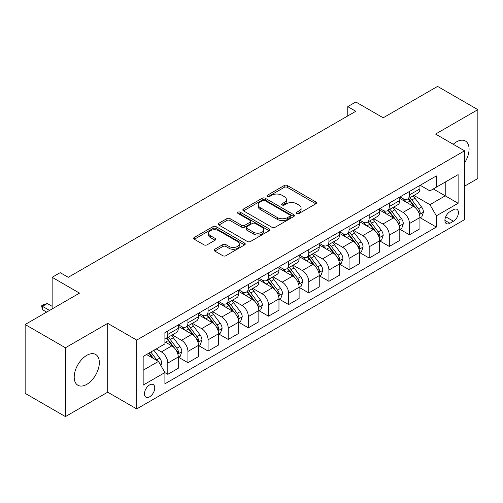 <?xml version="1.0" encoding="UTF-8"?>
<svg xmlns="http://www.w3.org/2000/svg" width="503" height="503" viewBox="0 0 503 503"><rect width="100%" height="100%" fill="white"/><g stroke="black" fill="none" stroke-linecap="round" stroke-linejoin="round"><path stroke-width="0.75" d="M296.814 213.486A1.566 0.905 0 0 0 299.027 213.486L315.834 203.784A2.238 1.289 0 0 0 316.488 202.872A2.238 1.289 0 0 0 315.834 201.961L287.364 185.525A2.238 1.289 0 0 0 284.201 185.525L267.401 195.227A1.566 0.905 0 0 0 266.942 195.862A1.566 0.905 0 0 0 267.401 196.503A1.566 0.905 0 0 0 269.614 196.503L271.79 195.246A7.155 4.131 0 0 1 281.913 195.246L284.283 196.616A7.155 4.131 0 0 1 286.377 199.54A7.155 4.131 0 0 1 284.283 202.458L282.108 203.715A1.566 0.905 0 0 0 281.649 204.356A1.566 0.905 0 0 0 282.108 204.991A1.566 0.905 0 0 0 284.321 204.991L286.496 203.74A7.155 4.131 0 0 1 296.619 203.74L298.989 205.111A7.155 4.131 0 0 1 301.083 208.028A7.155 4.131 0 0 1 298.989 210.952L296.814 212.209A1.566 0.905 0 0 0 296.355 212.844A1.566 0.905 0 0 0 296.814 213.486L296.814 212.209M86.774 384.367A17.768 10.261 120 0 0 98.381 368.705A17.768 10.261 120 0 0 95.658 354.47A17.768 10.261 120 0 0 86.774 355.351A17.768 10.261 120 0 0 75.161 371.007A17.768 10.261 120 0 0 77.89 385.248A17.768 10.261 120 0 0 86.774 384.367M464.558 162.884A17.768 10.261 120 0 0 465.388 141.003A17.768 10.261 120 0 0 456.504 141.884A17.768 10.261 120 0 0 453.234 144.273M149.605 396.829A7.293 4.206 120 0 0 154.364 390.41A7.293 4.206 120 0 0 153.245 384.562A7.293 4.206 120 0 0 149.605 384.927A7.293 4.206 120 0 0 144.839 391.353A7.293 4.206 120 0 0 145.958 397.194A7.293 4.206 120 0 0 149.605 396.829M214.781 249.249A2.238 1.289 0 0 0 214.127 250.161A2.238 1.289 0 0 0 214.781 251.079L222.766 255.687A2.238 1.289 0 0 0 225.935 255.687L244.59 244.911A2.238 1.289 0 0 0 245.244 243.999A2.238 1.289 0 0 0 244.59 243.087L216.127 226.652A2.238 1.289 0 0 0 212.964 226.652L194.303 237.429A2.238 1.289 0 0 0 193.649 238.34A2.238 1.289 0 0 0 194.303 239.252L203.954 244.823A2.238 1.289 0 0 0 207.117 244.823L215.102 240.214A2.238 1.289 0 0 0 215.756 239.296A2.238 1.289 0 0 0 215.102 238.384L210.317 235.624A5.979 3.452 0 0 1 208.563 233.185A5.979 3.452 0 0 1 212.26 229.99A5.979 3.452 0 0 1 218.774 230.739L237.517 241.559A5.979 3.452 0 0 1 239.265 243.999A5.979 3.452 0 0 1 235.574 247.193A5.979 3.452 0 0 1 229.054 246.445L225.935 244.64A2.238 1.289 0 0 0 222.766 244.64L214.781 249.249L214.781 251.079M464.558 186.16L477.85 178.483L477.85 109.654L437.572 86.403L383.204 117.796L355.816 101.983L347.762 106.636L355.816 111.282L68.245 277.31L60.19 272.657L52.136 277.31L52.136 308.936M65.428 347.768L65.428 416.597L107.717 392.183L107.717 323.354L65.428 347.768L25.15 324.517L79.524 293.123L52.136 277.31M107.717 323.354L136.715 340.091L464.558 150.812L464.558 219.641L136.715 408.926L136.715 340.091M477.85 109.654L435.56 134.075L464.558 150.812M271.947 227.293A2.238 1.289 0 0 0 275.11 227.293L293.771 216.523A2.238 1.289 0 0 0 294.425 215.605A2.238 1.289 0 0 0 293.771 214.693L265.307 198.264A2.238 1.289 0 0 0 262.145 198.264L243.483 209.034A2.238 1.289 0 0 0 242.83 209.946A2.238 1.289 0 0 0 243.483 210.858L271.947 227.293M238.655 213.825A1.566 0.905 0 0 1 240.245 214.045L240.245 212.184L269.18 228.89A2.238 1.289 0 0 1 269.834 229.802A2.238 1.289 0 0 1 269.18 230.72L250.519 241.49A2.238 1.289 0 0 1 247.357 241.49L218.893 225.055L218.893 223.231A2.238 1.289 0 0 0 218.239 224.143A2.238 1.289 0 0 0 218.893 225.055M218.893 223.231L226.878 218.623A2.238 1.289 0 0 1 230.041 218.623L241.585 225.287A2.238 1.289 0 0 0 244.747 225.287L250.048 222.225A2.238 1.289 0 0 0 250.701 221.314A2.238 1.289 0 0 0 250.048 220.402L238.032 213.461A1.566 0.905 0 0 1 237.573 212.826A1.566 0.905 0 0 1 238.535 211.989A1.566 0.905 0 0 1 240.245 212.184M65.428 416.597L25.15 393.346L25.15 324.517M453.442 209.694L449.896 211.738A7.061 4.081 120 0 0 445.287 217.962A7.061 4.081 120 0 0 446.368 223.621A7.061 4.081 120 0 0 449.896 223.269L453.442 221.226A7.061 4.081 120 0 0 458.057 215.001A7.061 4.081 120 0 0 456.976 209.342A7.061 4.081 120 0 0 453.442 209.694M420.175 185.274L429.92 190.901L436.365 187.179L436.365 175.924L164.909 332.653L164.909 343.907L143.16 356.464L143.16 385.109L164.909 372.553L164.909 383.808L436.365 227.086L436.365 215.831L429.92 204.671L413.9 195.422M436.365 187.179L458.114 174.623L458.114 203.275L436.365 215.831M107.717 392.183L136.715 408.926M347.762 106.636L347.762 115.935M433.303 188.952L445.224 195.83L445.224 182.067L458.114 174.623M429.92 204.671L445.224 195.83L458.114 203.275M143.16 370.233L158.464 361.393L146.543 354.508M164.909 372.648L167.807 374.32L167.807 363.065A9.111 5.263 -120 0 0 161.362 351.905L156.207 348.931M167.807 374.32L178.276 368.278L178.276 357.023A9.111 5.263 -120 0 0 171.837 345.863L164.909 341.864M178.521 357.256L187.946 362.694L187.946 351.44A9.111 5.263 -120 0 0 181.501 340.28L172.246 334.935M187.946 362.694L198.415 356.652L198.415 345.398A9.111 5.263 -120 0 0 191.97 334.237L178.276 326.328M198.66 345.63L208.085 351.069L208.085 339.814A9.111 5.263 -120 0 0 201.64 328.654L192.385 323.31M208.085 351.069L218.554 345.027L218.554 333.772A9.111 5.263 -120 0 0 212.109 322.605L198.415 314.702M218.799 334.005L228.224 339.443L228.224 328.189A9.111 5.263 -120 0 0 221.779 317.028L212.524 311.684M228.224 339.443L238.692 333.395L238.692 322.14A9.111 5.263 -120 0 0 232.248 310.98L218.554 303.076M238.931 322.373L248.356 327.818L248.356 316.563A9.111 5.263 -120 0 0 241.912 305.403L232.663 300.058M248.356 327.818L258.831 321.769L258.831 310.514A9.111 5.263 -120 0 0 252.387 299.354L238.692 291.451M259.07 310.747L268.495 316.192L268.495 304.937A9.111 5.263 -120 0 0 262.05 293.777L252.802 288.433M268.495 316.192L278.97 310.144L278.97 298.889A9.111 5.263 -120 0 0 272.525 287.729L258.831 279.825M279.209 299.122L288.634 304.567L288.634 293.312A9.111 5.263 -120 0 0 282.189 282.145L272.94 276.807M288.634 304.567L299.109 298.518L299.109 287.263A9.111 5.263 -120 0 0 292.664 276.103L278.97 268.193M299.348 287.496L308.773 292.935L308.773 281.68A9.111 5.263 -120 0 0 302.328 270.52L293.073 265.182M308.773 292.935L319.242 286.892L319.242 275.638A9.111 5.263 -120 0 0 312.797 264.477L299.109 256.568M319.487 275.87L328.912 281.309L328.912 270.054A9.111 5.263 -120 0 0 322.467 258.894L313.212 253.55M328.912 281.309L339.38 275.267L339.38 264.012A9.111 5.263 -120 0 0 332.936 252.852L319.242 244.942M339.626 264.245L349.051 269.683L349.051 258.429A9.111 5.263 -120 0 0 342.606 247.269L333.351 241.924M349.051 269.683L359.519 263.641L359.519 252.387A9.111 5.263 -120 0 0 353.075 241.22L339.38 233.317M359.758 252.619L369.183 258.058L369.183 246.803A9.111 5.263 -120 0 0 362.745 235.643L353.49 230.299M369.183 258.058L379.658 252.009L379.658 240.755A9.111 5.263 -120 0 0 373.213 229.594L359.519 221.691M379.897 240.987L389.322 246.432L389.322 235.178A9.111 5.263 -120 0 0 382.877 224.017L373.628 218.673M389.322 246.432L399.797 240.384L399.797 229.129A9.111 5.263 -120 0 0 393.352 217.969L379.658 210.065M400.036 229.362L409.461 234.807L409.461 223.552A9.111 5.263 -120 0 0 403.016 212.385L393.767 207.047M409.461 234.807L419.936 228.758L419.936 217.503A9.111 5.263 -120 0 0 413.491 206.343L399.797 198.44M400.036 196.899L403.016 198.622A9.111 5.263 -120 0 0 407.575 199.075A9.111 5.263 -120 0 0 409.461 194.9L409.461 191.461M379.897 208.531L382.877 210.248A9.111 5.263 -120 0 0 387.436 210.7A9.111 5.263 -120 0 0 389.322 206.526L389.322 203.086M359.758 220.157L362.745 221.873A9.111 5.263 -120 0 0 367.297 222.326A9.111 5.263 -120 0 0 369.183 218.157L369.183 214.712M339.626 231.782L342.606 233.505A9.111 5.263 -120 0 0 347.158 233.952A9.111 5.263 -120 0 0 349.051 229.783L349.051 226.337M319.487 243.408L322.467 245.131A9.111 5.263 -120 0 0 327.025 245.577A9.111 5.263 -120 0 0 328.912 241.409L328.912 237.969M299.348 255.034L302.328 256.756A9.111 5.263 -120 0 0 306.887 257.209A9.111 5.263 -120 0 0 308.773 253.034L308.773 249.595M279.209 266.659L282.189 268.382A9.111 5.263 -120 0 0 286.748 268.835A9.111 5.263 -120 0 0 288.634 264.66L288.634 261.22M259.07 278.285L262.05 280.008A9.111 5.263 -120 0 0 266.609 280.46A9.111 5.263 -120 0 0 268.495 276.285L268.495 272.846M238.931 289.917L241.912 291.633A9.111 5.263 -120 0 0 246.47 292.086A9.111 5.263 -120 0 0 248.356 287.911L248.356 284.472M218.799 301.542L221.779 303.259A9.111 5.263 -120 0 0 226.331 303.711A9.111 5.263 -120 0 0 228.224 299.543L228.224 296.097M198.66 313.168L201.64 314.891A9.111 5.263 -120 0 0 206.192 315.337A9.111 5.263 -120 0 0 208.085 311.168L208.085 307.723M178.521 324.793L181.501 326.516A9.111 5.263 -120 0 0 186.06 326.963A9.111 5.263 -120 0 0 187.946 322.794L187.946 319.355M420.175 217.736L436.365 227.086M407.575 199.075L418.043 193.026A9.111 5.263 -120 0 0 419.936 188.858L419.936 185.412M387.436 210.7L397.911 204.652A9.111 5.263 -120 0 0 399.797 200.483L399.797 197.044M367.297 222.326L377.772 216.284A9.111 5.263 -120 0 0 379.658 212.109L379.658 208.67M347.158 233.952L357.633 227.909A9.111 5.263 -120 0 0 359.519 223.734L359.519 220.295M327.025 245.577L337.494 239.535A9.111 5.263 -120 0 0 339.38 235.36L339.38 231.921M306.887 257.209L317.355 251.16A9.111 5.263 -120 0 0 319.242 246.986L319.242 243.546M286.748 268.835L297.216 262.786A9.111 5.263 -120 0 0 299.109 258.617L299.109 255.172M266.609 280.46L277.078 274.412A9.111 5.263 -120 0 0 278.97 270.243L278.97 266.797M246.47 292.086L256.945 286.037A9.111 5.263 -120 0 0 258.831 281.869L258.831 278.429M226.331 303.711L236.806 297.669A9.111 5.263 -120 0 0 238.692 293.494L238.692 290.055M206.192 315.337L216.667 309.295A9.111 5.263 -120 0 0 218.554 305.12L218.554 301.681M186.06 326.963L196.528 320.92A9.111 5.263 -120 0 0 198.415 316.745L198.415 313.306M164.909 338.959A9.111 5.263 -120 0 0 165.921 338.594L176.39 332.546A9.111 5.263 -120 0 0 178.276 328.377L178.276 324.932M165.921 338.594A9.111 5.263 -120 0 0 167.807 334.42L167.807 330.98M158.464 361.393L164.909 372.553M297.443 213.706L298.989 212.813A7.155 4.131 0 0 0 301.083 209.889L301.083 208.028M286.377 199.54L286.377 201.401A7.155 4.131 0 0 1 284.283 204.319L282.736 205.218M315.802 203.803L287.364 187.386A2.238 1.289 0 0 0 284.201 187.386L268.03 196.723M293.739 216.535L265.307 200.119A2.238 1.289 0 0 0 262.145 200.119L243.515 210.876M289.816 216.246A1.566 0.905 0 0 0 290.275 215.605A1.566 0.905 0 0 0 289.816 214.97L264.836 200.546A1.566 0.905 0 0 0 262.616 200.546L260.328 201.866A7.155 4.131 0 0 0 258.228 204.79A7.155 4.131 0 0 0 260.328 207.708L277.404 217.573A7.155 4.131 0 0 0 287.527 217.573L289.816 216.246L289.816 218.107A1.566 0.905 0 0 0 290.275 217.466L290.275 215.605M258.228 204.79L258.228 206.651A7.155 4.131 0 0 0 260.328 209.569L260.328 207.708M289.816 218.107L287.527 219.427A7.155 4.131 0 0 1 277.404 219.427L260.328 209.569M218.924 225.074L226.878 220.477L226.878 218.623M250.701 221.314L250.701 223.175A2.238 1.289 0 0 1 250.048 224.087L244.747 227.142A2.238 1.289 0 0 1 241.585 227.142L230.041 220.477A2.238 1.289 0 0 0 226.878 220.477M240.245 214.045L269.149 230.732M253.569 232.204A5.979 3.452 0 0 0 260.082 232.952A5.979 3.452 0 0 0 263.779 229.758A5.979 3.452 0 0 0 262.025 227.318L255.423 223.502A2.238 1.289 0 0 0 252.261 223.502L246.967 226.564A2.238 1.289 0 0 0 246.307 227.475A2.238 1.289 0 0 0 246.967 228.387L253.569 232.204L253.569 234.058A5.979 3.452 0 0 0 260.082 234.807A5.979 3.452 0 0 0 263.779 231.619L263.779 229.758M246.307 227.475L246.307 229.337A2.238 1.289 0 0 0 246.967 230.248L246.967 228.387M253.569 234.058L246.967 230.248M239.265 243.999L239.265 245.86A5.979 3.452 0 0 1 235.574 249.054A5.979 3.452 0 0 1 229.054 248.306L225.935 246.501A2.238 1.289 0 0 0 222.766 246.501L214.812 251.091M208.563 233.185L208.563 235.039A5.979 3.452 0 0 0 210.317 237.485L210.317 235.624M215.07 240.227L210.317 237.485M244.565 244.93L216.127 228.513A2.238 1.289 0 0 0 212.964 228.513L194.334 239.271M419.936 217.874L421.866 216.762L423.476 212.109A6.036 3.483 -120 0 0 421.552 206.966L414.969 198.182A17.429 10.06 -120 0 0 413.064 195.906M406.518 202.319A17.429 10.06 -120 0 0 402.953 198.584M419.383 214.177L420.087 213.423L420.219 212.367A6.036 3.483 -120 0 0 418.49 208.732L411.907 199.949A17.429 10.06 -120 0 0 410.008 197.673M408.386 198.61A14.468 8.35 60 0 1 410.756 201.307L416.327 208.745M408.071 198.786A17.429 10.06 60 0 1 409.976 201.062L414.353 206.909M399.797 229.5L401.727 228.387L403.337 223.734A6.036 3.483 -120 0 0 401.413 218.598L394.83 209.808A17.429 10.06 -120 0 0 392.931 207.532M386.379 213.945A17.429 10.06 -120 0 0 382.814 210.21M399.244 225.803L399.948 225.048L400.08 223.992A6.036 3.483 -120 0 0 398.351 220.364L391.768 211.574A17.429 10.06 -120 0 0 389.869 209.298M388.247 210.235A14.468 8.35 60 0 1 390.617 212.932L396.188 220.371M387.932 210.411A17.429 10.06 60 0 1 389.838 212.694L394.214 218.535M379.658 241.132L381.588 240.013L383.198 235.36A6.036 3.483 -120 0 0 381.274 230.223L374.691 221.433A17.429 10.06 -120 0 0 372.792 219.157M366.241 225.57A17.429 10.06 -120 0 0 362.676 221.836M379.105 237.429L379.809 236.674L379.941 235.618A6.036 3.483 -120 0 0 378.212 231.99L371.629 223.2A17.429 10.06 -120 0 0 369.73 220.924M368.108 221.861A14.468 8.35 60 0 1 370.485 224.558L376.055 231.996M367.794 222.037A17.429 10.06 60 0 1 369.699 224.319L374.075 230.16M359.519 252.758L361.456 251.638L363.065 246.992A6.036 3.483 -120 0 0 361.135 241.849L354.552 233.059A17.429 10.06 -120 0 0 352.653 230.783M346.108 237.196A17.429 10.06 -120 0 0 342.537 233.461M358.972 249.06L359.67 248.3L359.802 247.243A6.036 3.483 -120 0 0 358.073 243.615L351.49 234.826A17.429 10.06 -120 0 0 349.591 232.549M347.969 233.486A14.468 8.35 60 0 1 350.346 236.184L355.917 243.622M347.661 233.669A17.429 10.06 60 0 1 349.56 235.945L353.936 241.786M339.38 264.383L341.317 263.264L342.927 258.617A6.036 3.483 -120 0 0 340.996 253.474L334.413 244.684A17.429 10.06 -120 0 0 332.514 242.408M325.969 248.822A17.429 10.06 -120 0 0 322.398 245.093M338.833 260.686L339.531 259.925L339.663 258.875A6.036 3.483 -120 0 0 337.941 255.241L331.358 246.451A17.429 10.06 -120 0 0 329.452 244.175M327.83 245.112A14.468 8.35 60 0 1 330.207 247.816L335.778 255.247M327.522 245.294A17.429 10.06 60 0 1 329.421 247.57L333.797 253.411M319.242 276.009L321.178 274.896L322.788 270.243A6.036 3.483 -120 0 0 320.864 265.1L314.281 256.316A17.429 10.06 -120 0 0 312.376 254.034M305.83 260.453A17.429 10.06 -120 0 0 302.259 256.719M318.695 272.312L319.399 271.551L319.531 270.501A6.036 3.483 -120 0 0 317.802 266.867L311.219 258.083A17.429 10.06 -120 0 0 309.314 255.801M307.691 256.737A14.468 8.35 60 0 1 310.068 259.441L315.639 266.873M307.383 256.92A17.429 10.06 60 0 1 309.282 259.196L313.658 265.037M299.109 287.634L301.039 286.521L302.649 281.869A6.036 3.483 -120 0 0 300.725 276.725L294.142 267.942A17.429 10.06 -120 0 0 292.237 265.659M285.691 272.079A17.429 10.06 -120 0 0 282.126 268.344M298.556 283.937L299.26 283.176L299.392 282.126A6.036 3.483 -120 0 0 297.663 278.492L291.08 269.709A17.429 10.06 -120 0 0 289.175 267.433M287.559 268.363A14.468 8.35 60 0 1 289.929 271.067L295.5 278.505M287.244 268.545A17.429 10.06 60 0 1 289.143 270.821L293.519 276.663M278.97 299.26L280.9 298.147L282.51 293.494A6.036 3.483 -120 0 0 280.586 288.351L274.003 279.567A17.429 10.06 -120 0 0 272.098 277.291M265.553 283.705A17.429 10.06 -120 0 0 261.988 279.97M278.417 295.563L279.121 294.808L279.253 293.752A6.036 3.483 -120 0 0 277.524 290.118L270.941 281.334A17.429 10.06 -120 0 0 269.042 279.058M267.42 279.995A14.468 8.35 60 0 1 269.79 282.692L275.361 290.13M267.106 280.171A17.429 10.06 60 0 1 269.011 282.447L273.387 288.294M258.831 310.885L260.761 309.773L262.371 305.12A6.036 3.483 -120 0 0 260.447 299.983L253.864 291.193A17.429 10.06 -120 0 0 251.965 288.917M245.414 295.33A17.429 10.06 -120 0 0 241.849 291.595M258.278 307.188L258.982 306.434L259.114 305.378A6.036 3.483 -120 0 0 257.385 301.75L250.802 292.96A17.429 10.06 -120 0 0 248.903 290.684M247.281 291.621A14.468 8.35 60 0 1 249.658 294.318L255.222 301.756M246.967 291.797A17.429 10.06 60 0 1 248.872 294.079L253.248 299.92M238.692 322.517L240.623 321.398L242.239 316.745A6.036 3.483 -120 0 0 240.308 311.609L233.725 302.819A17.429 10.06 -120 0 0 231.826 300.543M225.281 306.956A17.429 10.06 -120 0 0 221.71 303.221M238.139 318.814L238.843 318.059L238.975 317.003A6.036 3.483 -120 0 0 237.246 313.375L230.663 304.585A17.429 10.06 -120 0 0 228.764 302.309M227.142 303.246A14.468 8.35 60 0 1 229.519 305.943L235.09 313.382M226.828 303.422A17.429 10.06 60 0 1 228.733 305.705L233.109 311.546M218.554 334.143L220.49 333.024L222.1 328.377A6.036 3.483 -120 0 0 220.169 323.234L213.586 314.444A17.429 10.06 -120 0 0 211.688 312.168M205.142 318.581A17.429 10.06 -120 0 0 201.571 314.847M218.006 330.446L218.704 329.685L218.836 328.629A6.036 3.483 -120 0 0 217.107 325.001L210.531 316.211A17.429 10.06 -120 0 0 208.626 313.935M207.003 314.872A14.468 8.35 60 0 1 209.38 317.569L214.951 325.007M206.695 315.054A17.429 10.06 60 0 1 208.594 317.33L212.97 323.171M198.415 345.768L200.351 344.649L201.961 340.003A6.036 3.483 -120 0 0 200.031 334.86L193.454 326.07A17.429 10.06 -120 0 0 191.549 323.794M185.003 330.213A17.429 10.06 -120 0 0 181.432 326.478M197.868 342.071L198.566 341.311L198.698 340.261A6.036 3.483 -120 0 0 196.975 336.626L190.392 327.843A17.429 10.06 -120 0 0 188.487 325.56M186.864 326.497A14.468 8.35 60 0 1 189.241 329.201L194.812 336.633M186.556 326.68A17.429 10.06 60 0 1 188.455 328.956L192.831 334.797M178.276 357.394L180.212 356.281L181.822 351.628A6.036 3.483 -120 0 0 179.898 346.485L173.315 337.702A17.429 10.06 -120 0 0 171.41 335.419M177.729 353.697L178.433 352.936L178.565 351.886A6.036 3.483 -120 0 0 176.836 348.252L170.253 339.468A17.429 10.06 -120 0 0 168.348 337.186M166.726 338.123A14.468 8.35 60 0 1 169.102 340.827L174.673 348.258M166.418 338.305A17.429 10.06 60 0 1 168.316 340.581L172.692 346.422M160.878 365.58L161.683 363.254A6.036 3.483 -120 0 0 159.759 358.111L153.887 350.27M157.244 360.689A6.036 3.483 -120 0 0 156.697 359.878L150.825 352.037M149.309 352.911L153.528 358.545M148.888 353.156L152.472 357.935M52.136 306.333L47.301 303.542L42.466 306.333L49.558 310.42M42.466 309.678L41.586 305.818L42.466 306.333L42.466 309.678L46.66 312.099M41.586 305.818L44 304.422L47.301 303.542M161.362 351.905L171.837 345.863M181.501 340.28L191.97 334.237M201.64 328.654L212.109 322.605M221.779 317.028L232.248 310.98M241.912 305.403L252.387 299.354M262.05 293.777L272.525 287.729M282.189 282.145L292.664 276.103M302.328 270.52L312.797 264.477M322.467 258.894L332.936 252.852M342.606 247.269L353.075 241.22M362.745 235.643L373.213 229.594M382.877 224.017L393.352 217.969M403.016 212.385L413.491 206.343M409.461 194.9L419.936 188.858M409.461 223.552L419.936 217.503M389.322 235.178L399.797 229.129M389.322 206.526L399.797 200.483M369.183 246.803L379.658 240.755M369.183 218.157L379.658 212.109M349.051 258.429L359.519 252.387M349.051 229.783L359.519 223.734M328.912 270.054L339.38 264.012M328.912 241.409L339.38 235.36M308.773 281.68L319.242 275.638M308.773 253.034L319.242 246.986M288.634 293.312L299.109 287.263M288.634 264.66L299.109 258.617M268.495 304.937L278.97 298.889M268.495 276.285L278.97 270.243M248.356 316.563L258.831 310.514M248.356 287.911L258.831 281.869M228.224 328.189L238.692 322.14M228.224 299.543L238.692 293.494M208.085 339.814L218.554 333.772M208.085 311.168L218.554 305.12M187.946 351.44L198.415 345.398M187.946 322.794L198.415 316.745M167.807 363.065L178.276 357.023M167.807 334.42L178.276 328.377M445.715 216.768L453.442 221.226M444.904 220.389L449.896 223.269M298.989 212.813L298.989 210.952M282.108 204.991L282.108 203.715M284.283 204.319L284.283 202.458M267.401 196.503L267.401 195.227M284.201 187.386L284.201 185.525M287.364 187.386L287.364 185.525M315.834 203.784L315.834 201.961M243.483 210.858L243.483 209.034M262.145 200.119L262.145 198.264M265.307 200.119L265.307 198.264M293.771 216.523L293.771 214.693M277.404 219.427L277.404 217.573M287.527 219.427L287.527 217.573M230.041 220.477L230.041 218.623M241.585 227.142L241.585 225.287M244.747 227.142L244.747 225.287M250.048 224.087L250.048 222.225M269.18 230.72L269.18 228.89M222.766 246.501L222.766 244.64M225.935 246.501L225.935 244.64M229.054 248.306L229.054 246.445M215.102 240.214L215.102 238.384M194.303 239.252L194.303 237.429M212.964 228.513L212.964 226.652M216.127 228.513L216.127 226.652M244.59 244.911L244.59 243.087M419.483 214.511L423.438 212.228M411.907 199.949L414.969 198.182M407.16 202.69L409.976 201.062M418.49 208.732L421.552 206.966M418.012 211.09L420.219 212.367M399.344 226.136L403.299 223.854M391.768 211.574L394.83 209.808M387.021 214.316L389.838 212.694M398.351 220.364L401.413 218.598M397.873 222.722L400.08 223.992M379.205 237.762L383.16 235.479M371.629 223.2L374.691 221.433M366.882 225.941L369.699 224.319M378.212 231.99L381.274 230.223M377.734 234.348L379.941 235.618M359.067 249.387L363.021 247.105M351.49 234.826L354.552 233.059M346.749 237.567L349.56 235.945M358.073 243.615L361.135 241.849M357.595 245.973L359.802 247.243M338.934 261.013L342.889 258.731M331.358 246.451L334.413 244.684M326.61 249.192L329.421 247.57M337.941 255.241L340.996 253.474M337.456 257.599L339.663 258.875M318.795 272.645L322.75 270.356M311.219 258.083L314.281 256.316M306.472 260.818L309.282 259.196M317.802 266.867L320.864 265.1M317.324 269.224L319.531 270.501M298.656 284.27L302.611 281.988M291.08 269.709L294.142 267.942M286.333 272.45L289.143 270.821M297.663 278.492L300.725 276.725M297.185 280.85L299.392 282.126M278.517 295.896L282.472 293.614M270.941 281.334L274.003 279.567M266.194 284.076L269.011 282.447M277.524 290.118L280.586 288.351M277.046 292.476L279.253 293.752M258.379 307.522L262.333 305.239M250.802 292.96L253.864 291.193M246.055 295.701L248.872 294.079M257.385 301.75L260.447 299.983M256.907 304.108L259.114 305.378M238.24 319.147L242.195 316.865M230.663 304.585L233.725 302.819M225.916 307.327L228.733 305.705M237.246 313.375L240.308 311.609M236.768 315.733L238.975 317.003M218.101 330.773L222.056 328.49M210.531 316.211L213.586 314.444M205.784 318.952L208.594 317.33M217.107 325.001L220.169 323.234M216.63 327.359L218.836 328.629M197.968 342.398L201.923 340.116M190.392 327.843L193.454 326.07M185.645 330.578L188.455 328.956M196.975 336.626L200.031 334.86M196.497 338.984L198.698 340.261M177.829 354.03L181.784 351.742M170.253 339.468L173.315 337.702M165.506 342.21L168.316 340.581M176.836 348.252L179.898 346.485M176.358 350.61L178.565 351.886M160.111 364.254L161.645 363.373M156.697 359.878L159.759 358.111"/></g></svg>
